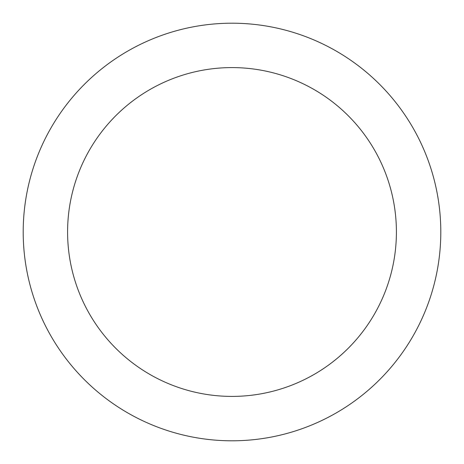 <?xml version="1.0" encoding="UTF-8"?>
<svg xmlns="http://www.w3.org/2000/svg" width="464" height="464" viewBox="0 0 464 464"><rect width="100%" height="100%" fill="white"/><g stroke="black" fill="none" stroke-linecap="round" stroke-linejoin="round"><path stroke-width="0.7" d="M440.8 232A208.8 208.8 0 0 1 232 440.8A208.8 208.8 0 0 1 23.2 232A208.8 208.8 0 0 1 232 23.2A208.8 208.8 0 0 1 440.8 232M67.593 232A164.407 164.407 0 0 1 232 67.593A164.407 164.407 0 0 1 396.407 232A164.407 164.407 0 0 1 232 396.407A164.407 164.407 0 0 1 67.593 232"/></g></svg>
